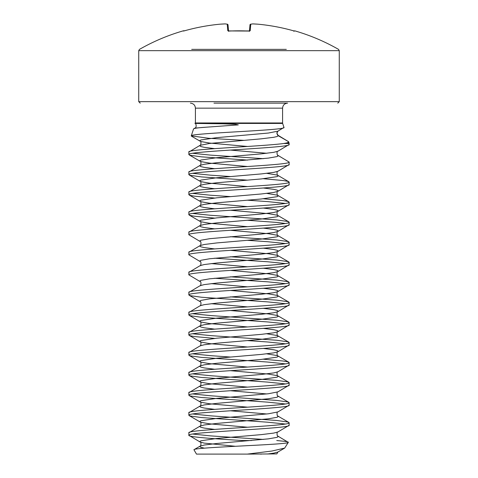 <?xml version="1.0" encoding="UTF-8"?>
<svg xmlns="http://www.w3.org/2000/svg" width="478" height="478" viewBox="0 0 478 478"><rect width="100%" height="100%" fill="white"/><g stroke="black" fill="none" stroke-linecap="round" stroke-linejoin="round"><path stroke-width="0.72" d="M293.611 30.831L293.175 30.712C281.685 27.497 269.992 25.328 258.108 24.193C269.992 25.328 281.685 27.497 293.175 30.712L294.394 31.016A0.753 0.753 22.5 0 1 294.621 31.046L293.181 30.712A200.467 199.702 180 0 0 258.108 24.193L258.108 24.193A200.545 184.574 102.9 0 0 252.946 23.906A200.545 76.45 95.4 0 0 250.777 24.193L250.209 30.712L248.715 31.046A199.308 184.132 180 0 0 239 30.825A199.308 184.132 180 0 0 229.285 31.046L227.791 30.712L227.223 24.193A200.545 76.45 -95.4 0 0 225.054 23.906A200.545 184.574 -102.9 0 0 219.892 24.193L219.892 24.193A200.467 199.702 180 0 0 184.819 30.712L183.289 30.825A0.753 0.753 0 0 1 183.94 30.945M264.029 103.146L213.971 103.146M286.31 49.365L191.69 49.365M195.418 122.966L282.582 122.966L282.582 108.159L195.418 108.159L195.418 122.966A1.506 1.506 0 0 1 195.347 123.432L222.826 123.79L235.427 124.304L238.313 124.889L206.394 127.184C198.203 127.704 193.913 128.295 193.536 128.97L194.875 128.104L206.394 127.184M282.582 122.966A1.506 1.506 0 0 0 282.653 123.432L283.968 127.441C287.326 130.339 188.953 133.147 191.278 135.877L193.536 128.97M283.968 127.441L277.897 131.169L276.834 133.231L278.28 135.74L288.628 141.715L289.059 143.03A1.506 1.506 0 0 1 289.136 143.496L283.753 143.496C263.456 146.34 185.906 149.19 188.864 152.034L200.103 145.318L199.72 145.766L200.862 146.537L204.22 147.308L214.61 148.64M188.864 152.034L188.864 154.537C185.763 151.197 292.237 147.851 289.136 144.511L277.897 151.227L273.78 152.321L261.317 153.862L216.683 157.722L200.862 160.034L199.72 160.805L200.862 161.576L209.597 163.118L247.598 166.523M289.136 144.511L289.136 143.496M289.136 425.271L289.136 422.767C292.237 426.107 185.763 429.447 188.864 432.793L188.864 435.297C185.763 431.957 292.237 428.617 289.136 425.271L277.897 431.987L273.78 433.08L261.317 434.622L216.683 438.481L200.862 440.794L199.72 441.564L200.103 442.013L204.22 443.106L235.433 446.291M289.136 405.219L289.136 402.709C292.237 406.055 185.763 409.395 188.864 412.735L188.864 415.245C185.763 411.905 292.237 408.559 289.136 405.219L277.897 411.934C276.475 411.391 277.109 416.894 277.897 416.051L278.28 416.499L277.138 417.27L268.403 418.812L216.683 423.442L204.22 424.984L200.103 426.077L188.864 432.793M289.136 385.16L289.136 382.657C292.237 385.997 185.763 389.343 188.864 392.683L188.864 395.192C185.763 391.846 292.237 388.506 289.136 385.16L277.897 391.876C276.475 391.333 277.109 396.842 277.897 395.999L278.28 396.441L277.138 397.218L268.403 398.76L216.683 403.384L204.22 404.926L200.103 406.025L188.864 412.735M230.402 370.671L268.403 374.077L277.138 375.618L278.28 376.389L277.138 377.16L261.317 379.472L216.683 383.332L204.22 384.874L200.103 385.967L188.864 392.683M289.136 365.108L289.136 362.605C292.237 365.945 185.763 369.285 188.864 372.631L188.864 375.134C185.763 371.794 292.237 368.448 289.136 365.108L277.897 371.824L273.78 372.918L261.317 374.459L216.683 378.319L200.862 380.631L199.72 381.402L200.862 382.173L209.597 383.715L247.598 387.12M266.772 353.828L277.138 355.566L278.28 356.337L277.138 357.108L261.317 359.42L216.683 363.274L204.22 364.822L200.103 365.915L188.864 372.631M289.136 345.056L289.136 342.547C292.237 345.893 185.763 349.233 188.864 352.573L188.864 355.082C185.763 351.736 292.237 348.396 289.136 345.056L277.897 351.766L273.78 352.866L261.317 354.407L216.683 358.261L200.862 360.579L199.72 361.35L200.862 362.121L209.597 363.662L247.598 367.068M266.772 333.775L277.138 335.508L278.28 336.279L277.138 337.05L261.317 339.368L216.683 343.222L204.22 344.763L200.103 345.863L188.864 352.573M289.136 324.998L289.136 322.495C292.237 325.835 185.763 329.181 188.864 332.521L188.864 335.024C185.763 331.684 292.237 328.344 289.136 324.998L277.897 331.714L273.78 332.808L261.317 334.355L216.683 338.209L200.862 340.521L199.72 341.292L200.862 342.063L209.597 343.61L247.598 347.01M230.402 310.509L268.403 313.915L277.138 315.456L278.28 316.227L277.138 316.998L261.317 319.31L216.683 323.17L204.22 324.711L200.103 325.805L188.864 332.521M289.136 304.946L289.136 302.437C292.237 305.783 185.763 309.123 188.864 312.469L188.864 314.972C185.763 311.632 292.237 308.286 289.136 304.946L277.897 311.662L273.78 312.755L261.317 314.297L216.683 318.157L200.862 320.469L199.72 321.24L200.862 322.011L209.597 323.552L247.598 326.958M230.402 290.457L268.403 293.856L277.138 295.398L278.28 296.175L277.138 296.946L261.317 299.258L216.683 303.112L204.22 304.659L200.103 305.753L188.864 312.469M289.136 284.894L289.136 282.384C292.237 285.725 185.763 289.071 188.864 292.411L188.864 294.92C185.763 291.574 292.237 288.234 289.136 284.894L277.897 291.604L273.78 292.703L261.317 294.245L209.597 298.87L200.862 300.417L199.72 301.188L200.103 301.63C201.525 301.086 200.891 306.595 200.103 305.753M230.402 270.399L268.403 273.804L277.138 275.346L278.28 276.117L277.138 276.887L261.317 279.206L216.683 283.06L204.22 284.601L200.103 285.695L188.864 292.411M289.136 264.836L289.136 262.332C292.237 265.672 185.763 269.012 188.864 272.358L188.864 274.862C185.763 271.522 292.237 268.182 289.136 264.836L277.897 271.552L273.78 272.645L261.317 274.187L209.597 278.817L200.862 280.359L199.72 281.13L200.103 281.578C201.525 281.034 200.891 286.543 200.103 285.695M230.402 250.347L268.403 253.746L277.138 255.294L278.28 256.065L277.138 256.835L261.317 259.148L216.683 263.008L204.22 264.549L200.103 265.643L188.864 272.358M289.136 244.784L289.136 242.274C292.237 245.62 185.763 248.96 188.864 252.3L188.864 254.81C185.763 251.47 292.237 248.124 289.136 244.784L277.897 251.5L273.78 252.593L261.317 254.135L209.597 258.765L200.862 260.307L199.72 261.078L200.103 261.526C201.525 260.982 200.891 266.485 200.103 265.643M230.402 230.288L268.403 233.694L277.138 235.236L278.28 236.007L277.138 236.777L261.317 239.096L216.683 242.949L204.22 244.491L200.103 245.59L188.864 252.3M289.136 224.726L289.136 222.222C292.237 225.562 185.763 228.908 188.864 232.248L188.864 234.758C185.763 231.412 292.237 228.072 289.136 224.726L277.897 231.442L273.78 232.535L261.317 234.083L209.597 238.707L200.862 240.249L199.72 241.02L200.103 241.468C201.525 240.924 200.891 246.433 200.103 245.59L199.72 246.039L200.862 246.809L204.22 247.58L214.61 248.913M230.402 210.236L268.403 213.642L277.138 215.184L278.28 215.954L277.138 216.725L261.317 219.038L216.683 222.897L204.22 224.439L200.103 225.532L188.864 232.248M289.136 204.674L289.136 202.17C292.237 205.51 185.763 208.85 188.864 212.196L188.864 214.7C185.763 211.36 292.237 208.014 289.136 204.674L277.897 211.39L273.78 212.483L261.317 214.025L216.683 217.884L200.862 220.197L199.72 220.967L200.862 221.738L209.597 223.28L247.598 226.686M266.772 193.393L277.138 195.132L278.28 195.902L277.138 196.673L261.317 198.985L216.683 202.839L204.22 204.387L200.103 205.48L188.864 212.196M289.136 184.622L289.136 182.112C292.237 185.458 185.763 188.798 188.864 192.138L188.864 194.648C185.763 191.302 292.237 187.962 289.136 184.622L277.897 191.331L273.78 192.431L261.317 193.972L216.683 197.826L200.862 200.145L199.72 200.915L200.862 201.686L209.597 203.228L247.598 206.633M266.772 173.341L277.138 175.073L278.28 175.844L277.138 176.615L261.317 178.933L216.683 182.787L204.22 184.329L200.103 185.428L188.864 192.138M289.136 164.563L289.136 162.06C292.237 165.4 185.763 168.746 188.864 172.086L188.864 174.59C185.763 171.249 292.237 167.909 289.136 164.563L277.897 171.279L273.78 172.373L261.317 173.92L216.683 177.774L200.862 180.087L199.72 180.857L200.862 181.628L209.597 183.176L247.598 186.575M277.897 151.227C276.475 150.684 277.109 156.186 277.897 155.344L278.28 155.792L277.138 156.563L268.403 158.104L216.683 162.735L204.22 164.277L200.103 165.37L188.864 172.086M251.559 440.525L242.364 440.525C214.443 438.786 188.069 437.041 188.864 435.297L200.103 442.013C201.525 441.469 200.891 446.978 200.103 446.129L199.72 446.577L200.862 447.348L204.375 448.149M192.676 434.048L210.517 435.876L263.39 439.425M188.864 415.245L190.322 416.015L201.471 417.557L267.483 422.188L285.324 424.016M192.676 413.99L210.517 415.824L276.529 420.449L287.678 421.996L289.136 422.767M188.864 395.192L190.322 395.963L201.471 397.505L267.483 402.129L285.324 403.964M192.676 393.938L210.517 395.766L276.529 400.397L287.678 401.938L289.136 402.709M188.864 375.134L190.322 375.905L201.471 377.453L267.483 382.077L285.324 383.912M192.676 373.88L210.517 375.714L276.529 380.345L287.678 381.886L289.136 382.657M188.864 355.082L190.322 355.853L201.471 357.395L267.483 362.025L285.324 363.854M192.676 353.828L210.517 355.662L230.402 357.036M263.39 359.211L283.394 361.057L287.678 361.828L289.136 362.605M188.864 335.024L190.322 335.801L194.606 336.572L214.61 338.418M247.598 340.593L267.483 341.967L285.324 343.801M192.676 333.775L210.517 335.604L276.529 340.234L287.678 341.776L289.136 342.547M188.864 314.972L190.322 315.743L201.471 317.284L267.483 321.915L285.324 323.749M192.676 313.717L210.517 315.552L276.529 320.182L287.678 321.724L289.136 322.495M188.864 294.92L190.322 295.691L201.471 297.232L267.483 301.863L285.324 303.691M230.402 296.874L276.529 300.124L287.678 301.666L289.136 302.437M188.864 274.862L200.103 281.578M214.61 278.256L267.483 281.805L285.324 283.639M230.402 276.822L276.529 280.072L287.678 281.614L289.136 282.384M188.864 254.81L200.103 261.526M214.61 258.204L267.483 261.753L285.324 263.581M230.402 256.77L276.529 260.014L287.678 261.562L289.136 262.332M188.864 234.758L200.103 241.468M247.598 240.32L267.483 241.695L285.324 243.529M230.402 236.712L276.529 239.962L287.678 241.504L289.136 242.274M188.864 214.7L190.322 215.47L194.606 216.241L214.61 218.093M247.598 220.262L276.529 222.413L285.324 223.477M192.676 213.445L210.517 215.279L276.529 219.91L287.678 221.451L289.136 222.222M188.864 194.648L190.322 195.418L194.606 196.189L214.61 198.035M247.598 200.21L267.483 201.591L285.324 203.419M192.676 193.393L210.517 195.227L230.402 196.601M263.39 198.776L283.394 200.623L287.678 201.393L289.136 202.17M188.864 174.59L190.322 175.366L201.471 176.908L247.598 180.158M192.676 173.341L210.517 175.169L230.402 176.549M263.39 178.724L283.394 180.57L287.678 181.341L289.136 182.112M188.864 154.537L190.322 155.308L201.471 156.85L247.598 160.1M192.676 153.283L210.517 155.117L263.39 158.666M277.897 155.344L289.136 162.06M194.026 449.87L196.47 454.1L247.341 454.1L271.886 451.041L284.661 448.095L288.318 442.347C290.558 444.737 190.304 447.241 194.026 449.87L194.199 449.577M284.661 448.101L277.897 452.039L276.84 453.903L247.341 454.1M260.468 454.1L261.508 454.1M283.753 143.496L286.28 143.03C287.989 142.593 288.772 142.151 288.628 141.715L277.354 134.88M243.822 140.359L208.767 138.285L191.278 135.877M276.75 440.525L284.051 441.278C287.081 441.63 288.503 441.989 288.318 442.347L277.897 436.103L278.28 436.551L277.138 437.322L268.403 438.864L216.683 443.494L204.22 445.036L200.103 446.129L194.193 449.571M282.582 108.159C282.851 105.148 284.518 103.475 287.595 103.146L239 103.146M228.55 30.98L228.018 24.874A0.753 0.747 -5 0 0 228.012 24.862A0.753 0.753 0 0 0 227.391 24.199A0.753 0.693 -80.4 0 1 227.54 24.241M249.444 31.022L249.982 24.874A0.753 0.747 -175 0 1 250.777 24.193A0.753 0.693 -99.6 0 0 250.46 24.241M258.09 24.187L258.09 24.187A0.753 0.753 0 0 1 258.108 24.193L252.904 23.9M249.988 24.862A0.753 0.753 0 0 1 250.609 24.199L252.82 23.9A0.753 0.693 -95.6 0 1 252.946 23.906L252.922 23.9A0.753 0.753 0 0 0 252.82 23.9A0.753 0.693 -95.6 0 0 252.689 23.93M250.209 30.712A0.753 0.723 -175 0 0 249.552 31.01M248.715 31.046L228.329 30.927L228.586 31.369M227.791 30.712A0.753 0.723 -5 0 1 228.448 31.01M227.391 24.199L225.18 23.9A0.753 0.753 0 0 0 225.078 23.9L225.054 23.906A0.753 0.693 -84.4 0 1 225.18 23.9L227.391 24.199A0.753 0.693 -80.4 0 0 227.223 24.193A0.753 0.747 -5 0 1 228.012 24.862M225.078 23.9L219.91 24.187A0.753 0.753 0 0 0 219.892 24.193L219.928 24.187M184.819 30.712L183.606 31.016A0.753 0.753 -22.5 0 0 183.379 31.046M294.621 31.046L294.711 30.825A200.545 200.545 0 0 1 338.514 49.365L339.272 50.668L339.272 101.647L138.728 101.647L140.233 103.146M339.272 50.668L138.728 50.668L138.728 101.647M282.653 123.432L195.347 123.432M286.28 143.03L289.059 143.03M277.897 131.169L268.403 133.039L216.683 137.664L200.862 139.982L199.72 140.753L200.862 141.524L209.597 143.065L247.598 146.471M263.39 188.009L273.78 189.342L277.138 190.113L278.28 190.889L277.897 191.331C276.475 190.788 277.109 196.297 277.897 195.454L288.832 201.818M263.39 208.067L273.78 209.4L277.138 210.171L278.28 210.941L277.897 211.39C276.475 210.846 277.109 216.349 277.897 215.506L288.832 221.87M263.39 228.12L273.78 229.452L277.138 230.223L278.28 230.994L277.897 231.442C276.475 230.898 277.109 236.407 277.897 235.564L288.832 241.922M263.39 248.172L273.78 249.504L277.138 250.281L278.28 251.052L277.897 251.5C276.475 250.956 277.109 256.459 277.897 255.616L288.832 261.98M211.228 263.581L247.598 266.796M263.39 268.23L273.78 269.562L277.138 270.333L278.28 271.104L277.897 271.552C276.475 271.008 277.109 276.511 277.897 275.669L288.832 282.032M211.228 283.639L247.598 286.848M263.39 288.282L273.78 289.614L277.138 290.385L278.28 291.156L277.897 291.604C276.475 291.06 277.109 296.569 277.897 295.727L288.832 302.09M211.228 303.691L247.598 306.906M263.39 308.34L273.78 309.672L277.138 310.443L278.28 311.214L277.897 311.662C276.475 311.118 277.109 316.621 277.897 315.779L288.832 322.142M263.39 328.392L273.78 329.724L277.138 330.495L278.28 331.266L277.897 331.714C276.475 331.17 277.109 336.679 277.897 335.831L288.832 342.194M263.39 348.444L273.78 349.776L277.138 350.547L278.28 351.324L277.897 351.766C276.475 351.222 277.109 356.731 277.897 355.889L288.832 362.252M277.897 391.876L268.403 393.747L216.683 398.371L200.862 400.684L199.72 401.46L200.862 402.231L209.597 403.773L247.598 407.172M277.897 411.934L268.403 413.799L216.683 418.429L200.862 420.742L199.72 421.512L200.862 422.283L209.597 423.825L247.598 427.23M277.897 452.039L273.78 453.138L267.507 454.016M276.995 132.322L277.222 134.336L278.28 135.74L277.138 136.511L273.78 137.282L261.317 138.823L209.597 143.448L200.103 145.318C200.891 146.16 201.525 140.651 200.103 141.195L191.499 136.188M230.402 150.074L266.772 153.283M189.169 154.89L200.103 161.253C201.525 160.71 200.891 166.213 200.103 165.37L199.72 165.818L200.862 166.589L204.22 167.36L214.61 168.692M189.169 174.942L200.103 181.305C201.525 180.762 200.891 186.271 200.103 185.428L199.72 185.87L200.862 186.647L204.22 187.418L214.61 188.75M189.169 195L200.103 201.363C201.525 200.82 200.891 206.323 200.103 205.48L199.72 205.928L200.862 206.699L204.22 207.47L214.61 208.802M189.169 215.052L200.103 221.416C201.525 220.872 200.891 226.381 200.103 225.532L199.72 225.98L200.862 226.751L204.22 227.522L214.61 228.854M189.169 315.325L200.103 321.688C201.525 321.144 200.891 326.647 200.103 325.805L199.72 326.253L200.862 327.024L204.22 327.794L214.61 329.127M189.169 355.435L200.103 361.798C201.525 361.254 200.891 366.757 200.103 365.915L199.72 366.363L200.862 367.134L204.22 367.905L214.61 369.237M189.169 375.487L200.103 381.85C201.525 381.307 200.891 386.816 200.103 385.967L199.72 386.415L200.862 387.186L204.22 387.957L214.61 389.289M230.402 390.729L266.772 393.938M189.169 395.539L200.103 401.902C201.525 401.359 200.891 406.868 200.103 406.025L199.72 406.473L200.862 407.244L204.22 408.015L214.61 409.347M230.402 410.781L266.772 413.99M189.169 415.597L200.103 421.96C201.525 421.417 200.891 426.92 200.103 426.077L199.72 426.525L200.862 427.296L204.22 428.067L214.61 429.399M249.414 31.369L249.677 30.927L228.323 30.927M339.272 101.647L337.767 103.146M183.289 30.825A200.545 200.545 0 0 0 139.486 49.365L138.728 50.668M195.418 108.159C195.149 105.148 193.482 103.475 190.405 103.146M277.897 171.279C276.475 170.736 277.109 176.245 277.897 175.396L288.832 181.76M189.169 335.377L200.103 341.74C201.525 341.196 200.891 346.705 200.103 345.863M277.897 371.824C276.475 371.281 277.109 376.784 277.897 375.941L288.832 382.304M277.897 431.987C276.475 431.443 277.109 436.946 277.897 436.103M277.897 395.999L288.832 402.362M277.897 416.051L288.832 422.415M189.169 295.273L200.103 301.63M194.875 128.104C196.739 127.734 196.38 123.593 194.887 123.282M294.711 30.825L293.809 31.261M219.892 24.193C208.008 25.328 196.315 27.497 184.825 30.712C196.315 27.497 208.008 25.328 219.892 24.193M184.389 30.831L184.825 30.712"/></g></svg>
